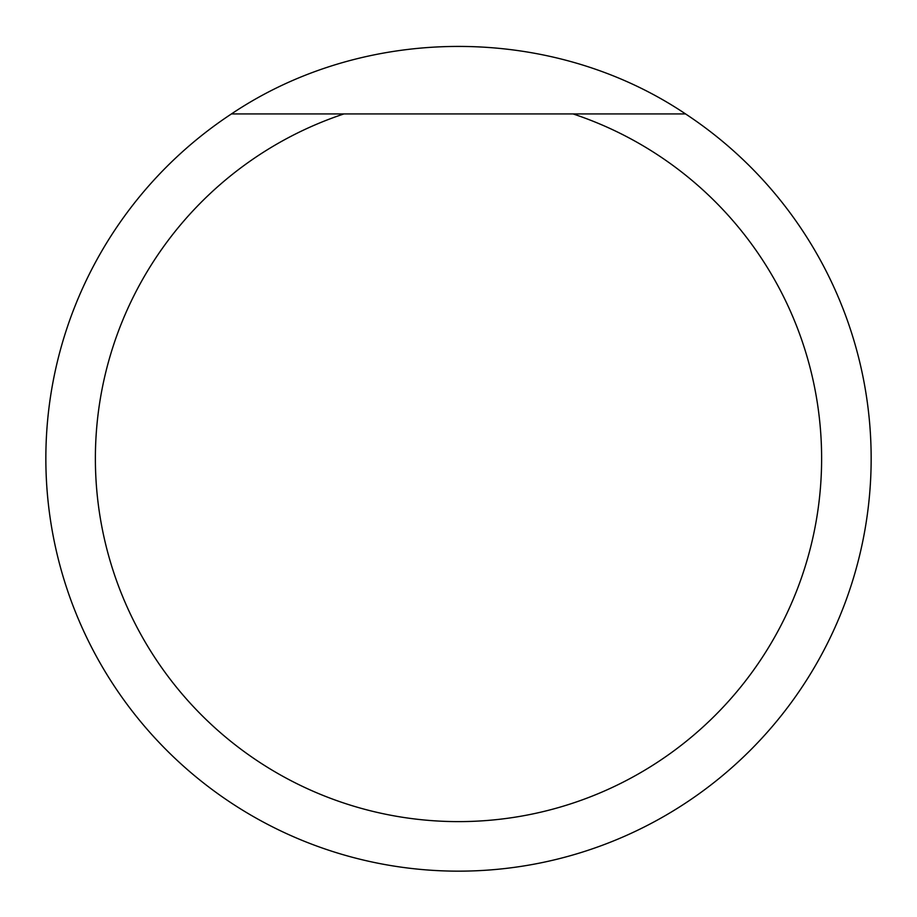 <?xml version="1.0" encoding="UTF-8"?>
<svg xmlns="http://www.w3.org/2000/svg" width="917" height="917" viewBox="0 0 917 917"><rect width="100%" height="100%" fill="white"/><g stroke="black" fill="none" stroke-linecap="round" stroke-linejoin="round"><path stroke-width="1.38" d="M343.921 113.926L573.079 113.926A363.121 363.121 0 0 1 751.78 672.608A363.121 363.121 0 0 1 165.22 672.608A363.121 363.121 0 0 1 343.921 113.926L231.451 113.926L343.921 113.926M685.549 113.926A412.65 412.65 0 0 1 654.188 821.804A412.65 412.65 0 0 1 45.85 458.5A412.65 412.65 0 0 1 231.451 113.926C365.425 23.922 551.576 23.922 685.549 113.926L573.079 113.926L685.549 113.926"/></g></svg>
